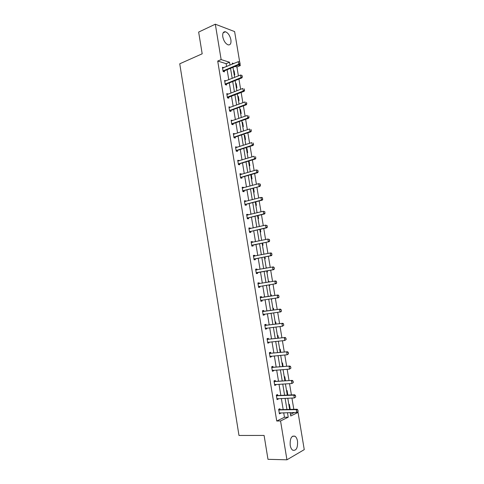 <?xml version="1.0" encoding="UTF-8"?>
<svg xmlns="http://www.w3.org/2000/svg" width="484" height="484" viewBox="0 0 484 484"><rect width="100%" height="100%" fill="white"/><g stroke="black" fill="none" stroke-linecap="round" stroke-linejoin="round"><path stroke-width="0.73" d="M290.194 445.25C289.892 438.407 291.495 435.406 295.016 436.235C296.25 437.137 297.085 438.782 297.521 441.172C297.854 447.996 296.238 451.003 292.669 450.18C291.447 449.273 290.624 447.633 290.194 445.25M222.785 36.844C222.38 33.221 223.275 31.527 225.459 31.75C228.109 32.858 229.924 35.538 230.898 39.785C231.316 43.427 230.408 45.121 228.188 44.879C225.562 43.772 223.765 41.092 222.785 36.844M290.473 414.377L294.332 412.513L298.059 412.416L304.254 449.636L286.939 459.8L267.979 459.322L264.101 435.443L238.981 435.461L179.746 63.797L202.179 53.803L198.652 32.077L215.319 24.2L234.619 31.587L239.689 62.012M239.979 63.779L240.288 65.618L238.443 65.037M238.406 75.903L236.93 67.01L240.288 65.618M293.806 409.319L291.931 398.042M291.41 394.926L289.535 383.637M289.027 380.581L287.151 369.286M286.655 366.285L284.774 354.984M284.283 352.031L282.408 340.724M281.924 337.826L280.048 326.512M279.57 323.669L277.695 312.349M277.229 309.554L275.348 298.235M274.894 295.488L273.006 284.162M272.559 281.458L270.683 270.175M270.229 267.446L268.372 256.242M267.912 253.471L266.061 242.345M265.595 239.544L263.762 228.496M263.29 225.665L261.469 214.696M260.991 211.829L259.182 200.939M258.698 198.041L256.901 187.223M256.417 184.295L254.632 173.55M254.142 170.592L252.37 159.926M251.868 156.937L250.113 146.343M249.611 143.318L247.862 132.804M247.354 129.748L245.618 119.306M245.104 116.22L243.385 105.857M242.865 102.741L241.153 92.444M240.633 89.298L238.933 79.08M277.701 395.488L277.544 394.551L276.322 395.071L277.072 399.621L278.294 399.088L278.209 398.592M273.055 367.253L272.903 366.34L271.669 366.775L272.413 371.295L273.642 370.847L273.545 370.254M268.438 339.205L268.287 338.31L267.047 338.667L267.785 343.156L269.025 342.793L268.91 342.097M262.503 311.012L263.828 311.327L263.707 310.462L262.455 310.74L263.187 315.199L264.439 314.915L264.306 314.122M257.893 283.007L259.152 282.795L257.893 282.989L258.625 287.423L259.884 287.218L259.739 286.365L258.565 287.06M259.152 282.795L259.297 283.666M253.38 255.546L254.626 255.304L253.362 255.419L254.088 259.829L255.352 259.696L255.213 258.837M254.626 255.304L254.753 256.072M248.897 228.267L250.131 227.982L248.855 228.024L249.575 232.405L250.851 232.35L250.706 231.479M250.131 227.982L250.246 228.654M244.438 201.162L245.666 200.842L244.384 200.806L245.098 205.156L246.38 205.18L246.235 204.296M245.666 200.842L245.757 201.404M240.01 174.222L241.226 173.871L239.937 173.762L240.645 178.082L241.939 178.179L241.776 177.18M241.226 173.871L241.304 174.337M235.611 147.457L236.815 147.069L235.514 146.888L236.222 151.183L237.523 151.353L237.354 150.324M236.815 147.069L236.876 147.432M231.237 120.861L232.435 120.437L231.128 120.183L231.83 124.448L233.137 124.69L232.961 123.644M244.444 90.145L244.226 88.85L244.444 90.145L243.24 91.046L227.861 96.945L228.811 97.175L244.172 91.288L243.24 91.046L242.811 88.457L227.444 94.398L228.079 93.969L226.76 93.642L227.462 97.889L228.775 98.204L228.599 97.121M222.791 68.075L223.753 67.669L222.428 67.276L223.118 71.487L224.443 71.874L224.292 70.942M226.609 66.556L226.137 63.664L217.715 61.063L276.739 421.013L284.459 417.281L283.709 412.749M283.194 409.621L281.355 398.465M280.847 395.386L279.002 384.223M278.506 381.198L276.66 370.03M276.17 367.06L274.331 355.885M273.847 352.963L272.002 341.783M271.53 338.915L269.685 327.728M269.219 324.909L267.374 313.717M266.92 310.952L265.075 299.753M264.627 297.037L262.776 285.832M262.334 283.164L260.495 272.002M260.047 269.298L258.22 258.214M257.772 255.479L255.957 244.468M255.498 241.697L253.695 230.771M253.235 227.97L251.444 217.116M250.978 214.279L249.199 203.504M248.728 200.636L246.961 189.934M246.483 187.036L244.729 176.406M244.245 173.478L242.502 162.92M242.018 159.962L240.288 149.483M239.798 146.495L238.08 136.083M237.577 133.064L235.877 122.73M235.375 119.675L233.681 109.42M233.173 106.335L231.491 96.147M230.977 93.031L229.307 82.915M228.793 79.775L227.135 69.726M224.83 81.239L225.913 80.798L224.594 80.441L225.284 84.67L226.609 85.015L226.427 83.926M229.059 107.623L230.251 107.182L228.938 106.891L229.64 111.145L230.953 111.423L230.777 110.358M233.421 134.141L234.625 133.729L233.318 133.511L234.02 137.795L235.327 138L235.157 136.966M234.625 133.729L234.673 134.05M237.807 160.821L239.017 160.446L237.723 160.301L238.43 164.614L239.725 164.748L239.562 163.731M239.017 160.446L239.09 160.863M242.224 187.671L243.446 187.332L242.157 187.266L242.865 191.597L244.154 191.658L244.009 190.775L242.865 191.579M243.446 187.332L243.531 187.852M246.665 214.69L247.899 214.388L246.616 214.394L247.336 218.762L248.613 218.744L248.467 217.867M247.899 214.388L247.996 215.005M251.136 241.885L252.376 241.619L251.105 241.704L251.825 246.096L253.096 245.999L252.957 245.134L251.795 245.878M252.376 241.619L252.497 242.339M255.637 269.255L256.889 269.025L255.625 269.183L256.351 273.605L257.615 273.436L257.47 272.577L256.296 273.291M256.889 269.025L257.022 269.848M261.566 297.466L261.427 296.607L260.174 296.843L260.9 301.29L262.159 301.042L262.019 300.207M266.139 325.248L265.994 324.365L264.748 324.679L265.486 329.156L266.726 328.83L266.605 328.085M270.744 353.205L270.592 352.304L269.352 352.697L270.096 357.204L271.33 356.799L271.228 356.151M275.372 381.35L275.221 380.424L273.992 380.896L274.737 385.433L275.965 384.943L275.874 384.399M278.748 409.24L280.012 409.664L279.879 408.726L278.657 409.282L279.407 413.85L280.629 413.276L280.551 412.828M286.939 459.8L280.551 420.953L288.228 417.208L287.478 412.658M276.739 421.013L280.551 420.953M217.715 61.063L221.14 59.593L215.319 24.2M290.176 412.592L290.739 415.986L298.059 412.416M233.76 63.567L232.272 63.095L232.441 64.118M232.967 67.306L234.643 77.416M235.17 80.58L236.857 90.762M237.372 93.896L239.072 104.145M239.586 107.248L241.298 117.576M241.806 120.649L243.531 131.049M244.033 134.086L245.769 144.559M246.265 147.572L248.014 158.117M248.51 161.099L250.27 171.723M250.754 174.67L252.527 185.366M253.011 188.282L254.796 199.057M255.274 201.937L257.071 212.791M257.542 215.64L259.357 226.566M259.823 229.386L261.644 240.391M262.104 243.18L263.943 254.257M264.397 257.01L266.248 268.166M266.696 270.889L268.559 282.124M269.007 284.816L270.871 296.093M271.324 298.828L273.194 310.099M273.654 312.888L275.523 324.153M275.989 326.99L277.858 338.249M278.336 341.141L280.2 352.394M280.69 355.335L282.553 366.588M283.049 369.576L284.913 380.823M285.415 383.866L287.278 395.107M287.792 398.205L289.65 409.44M230.009 65.134L229.531 62.236L221.14 59.593M286.958 409.512L285.106 398.314M284.592 395.222L282.741 384.018M282.239 380.981L280.387 369.764M279.891 366.781L278.034 355.565M277.55 352.63L275.692 341.408M275.221 338.528L273.363 327.299M272.891 324.468L271.034 313.233M270.574 310.456L268.717 299.215M268.269 296.486L266.406 285.239M265.964 282.559L264.113 271.355M263.659 268.638L261.82 257.512M261.366 254.766L259.539 243.718M259.079 240.935L257.264 229.967M256.798 227.153L255.001 216.257M254.53 213.414L252.739 202.59M252.267 199.717L250.488 188.972M250.004 186.062L248.244 175.396M247.754 172.455L246.005 161.862M245.515 158.891L243.773 148.37M243.277 145.369L241.552 134.921M241.05 131.89L239.332 121.514M238.824 118.453L237.124 108.156M236.609 105.058L234.922 94.834M234.401 91.706L232.725 81.554M232.205 78.402L230.535 68.317M236.93 67.01L235.079 66.435M288.851 404.618L289.384 404.37L290.122 408.823L289.589 409.071M286.552 390.745L287.091 390.521L287.823 394.956L287.49 395.095M284.265 376.915L284.798 376.709L285.475 380.787M281.978 363.133L282.517 362.946L283.116 366.545M279.704 349.394L280.242 349.224L280.762 352.346M277.435 335.696L277.979 335.545L278.415 338.195M275.172 322.048L275.717 321.908L276.08 324.086M272.916 308.435L273.466 308.314L273.75 310.026M270.671 294.871L271.221 294.768L271.427 296.014M271.881 298.749L271.391 299.215M268.983 281.258L268.432 281.349L268.983 281.258L269.11 282.033M269.558 284.725L269.697 285.584L269.146 285.675L269.697 285.584M266.194 267.864L266.793 268.069M267.247 270.792L267.464 272.105L266.914 272.177M264.942 256.907L265.238 258.668L264.681 258.728M262.649 243.065L263.018 245.273L262.461 245.315M260.362 229.265L260.803 231.921L260.247 231.945M258.081 215.513L258.595 218.611L258.039 218.623M255.812 201.804L256.399 205.343L255.836 205.337M253.543 188.137L254.203 192.118L253.64 192.088M250.772 174.663L251.323 174.712L252.019 178.929L251.456 178.886M248.576 161.517L249.145 161.577L249.841 165.782L249.272 165.722M246.404 148.406L246.973 148.485L247.669 152.678L247.1 152.605M244.238 135.338L244.813 135.435L245.503 139.61L244.934 139.519M242.085 122.307L242.653 122.422L243.343 126.584L242.774 126.481M239.931 109.323L240.506 109.451L241.195 113.601L240.621 113.48M237.783 96.377L238.364 96.516L239.048 100.66L238.473 100.521M235.647 83.466L236.222 83.623L236.906 87.749L236.331 87.598M233.512 70.597L234.093 70.773L234.776 74.887L234.196 74.718M226.137 63.664L229.531 62.236M284.459 417.281L288.228 417.208M233.578 70.985L234.093 70.773M235.708 83.829L236.222 83.623M237.844 96.715L238.364 96.516M239.985 109.638L240.506 109.451M242.133 122.603L242.653 122.422M244.287 135.611L244.813 135.435M246.447 148.655L246.973 148.485M248.613 161.741L249.145 161.577M250.791 174.863L251.323 174.712M266.2 267.894L266.751 267.797M258.619 287.423L259.884 287.218M260.894 301.229L262.159 301.042M271.385 299.185L271.935 299.106M263.169 315.084L264.439 314.915M265.456 328.981L266.726 328.83M267.749 342.92L269.025 342.793M270.048 356.908L271.33 356.799M272.353 370.938L273.642 370.847M274.67 385.016L275.965 384.943M276.993 399.143L278.294 399.088M287.254 394.98L287.823 394.956M279.322 413.312L280.629 413.276M289.553 408.835L290.122 408.823M239.973 63.313L239.762 62.031L239.973 63.313L238.775 64.215L239.713 64.511L224.473 70.833L223.523 71.608M222.561 68.081L238.346 61.643L238.775 64.215L223.027 70.93M239.762 62.031L238.346 61.643M239.713 64.511L240.131 63.368M242.206 76.708L241.994 75.419L242.206 76.708L241.002 77.609L241.939 77.882L226.639 83.98L225.659 84.767M224.721 81.239L240.572 75.032L241.002 77.609L225.193 84.101M241.994 75.419L240.572 75.032M241.939 77.882L242.363 76.756M228.811 97.175L227.795 97.968M227.861 96.945L227.365 97.308M244.172 91.288L244.601 90.187M246.689 103.624L246.477 102.33L246.689 103.624L245.485 104.526L246.41 104.744L230.989 110.406L229.936 111.211M229.071 107.684L245.049 101.93L245.485 104.526L229.543 110.564M246.41 104.744L246.846 103.661M248.945 117.152L248.728 115.845L248.945 117.152L247.735 118.048L248.661 118.241L233.173 123.68L232.084 124.497M231.255 120.964L247.3 115.446L247.735 118.048L231.727 123.856M248.661 118.241L249.097 117.182M251.202 130.716L250.984 129.41L251.202 130.716L249.992 131.618L250.912 131.781L235.363 136.996L234.232 137.831M233.445 134.292L249.556 129.004L249.992 131.618L233.923 137.19M250.912 131.781L251.359 130.747M253.471 144.329L253.253 143.016L253.471 144.329L252.255 145.224L253.174 145.363L237.565 150.355L236.386 151.202M235.641 147.662L251.819 142.605L252.255 145.224L236.119 150.566M253.174 145.363L253.622 144.347M255.746 157.984L255.528 156.665L255.746 157.984L254.53 158.879L255.443 158.988L239.768 163.755L238.533 164.621M237.85 161.069L254.088 156.253L254.53 158.879L238.328 163.985M255.443 158.988L255.897 158.002M258.026 171.681L257.809 170.362L258.026 171.681L256.81 172.576L257.724 172.661L241.982 177.198L240.687 178.088M240.518 174.555L256.369 169.938L256.81 172.576L240.542 177.447M240.869 177.211L241.776 177.301L240.844 177.229M257.809 170.362L256.369 169.938L257.96 170.374M257.724 172.661L258.178 171.693M243.27 190.642L260.005 186.376L242.762 190.956M243.996 190.781L243.065 190.738L244.202 190.684M260.096 184.101L260.471 185.433L260.247 184.108L258.656 183.678L260.247 184.108M242.278 188.022L258.656 183.678L259.097 186.322L260.319 185.42M242.272 187.967L242.865 188.034M260.005 186.376L260.471 185.433M262.612 199.208L262.395 197.883L262.612 199.208L261.39 200.11L262.298 200.134L246.429 204.212L245.085 205.089M244.505 201.556L260.949 197.454L261.39 200.11L244.989 204.502M262.395 197.883L260.949 197.454L261.856 197.484L262.546 197.889M244.493 201.465L245.2 201.55M262.298 200.134L262.764 199.214M264.917 213.045L264.694 211.714L264.917 213.045L263.689 213.94L264.597 213.94L248.661 217.782L247.312 218.647M246.737 215.138L263.248 211.278L263.689 213.94L247.221 218.096M264.694 211.714L263.248 211.278L264.845 211.714M246.719 215.005L247.542 215.12M264.597 213.94L265.069 213.045M267.228 226.923L267.005 225.586L267.228 226.923L266 227.819L266.902 227.789L250.9 231.4L249.55 232.241M248.976 228.769L265.559 225.145L266 227.819L249.466 231.727M267.005 225.586L265.559 225.145L267.156 225.58M248.951 228.593L249.889 228.732M266.902 227.789L267.38 226.917M252.237 245.122L269.219 241.685L251.716 245.406M253.15 245.061L252.025 245.213M269.328 239.501L269.552 240.844L269.473 239.495L267.87 239.06L269.473 239.495M251.226 242.436L267.87 239.06L268.317 241.74L269.552 240.844M251.19 242.218L252.249 242.393M269.219 241.685L269.697 240.832M271.875 254.814L271.651 253.465L271.875 254.814L270.641 255.709L271.536 255.625L255.407 258.758L254.039 259.563M253.483 256.151L270.193 253.023L270.641 255.709L253.973 259.134M271.651 253.465L270.193 253.023L271.088 252.938L271.802 253.453M253.441 255.891L254.614 256.103M271.536 255.625L272.026 254.796M256.756 272.631L273.865 269.606L256.236 272.897M257.669 272.51L256.544 272.71M273.986 267.477L274.361 268.808L274.132 267.458L272.528 267.023L273.418 266.914L274.132 267.458M255.74 269.909L272.528 267.023L272.976 269.727L274.21 268.826M255.691 269.606L256.986 269.854M273.865 269.606L274.361 268.808M276.703 282.862L276.328 281.531L276.703 282.862L276.201 283.636L258.504 286.709M259.908 286.304L258.819 286.522M258.014 283.709L275.753 280.938L276.473 281.507M257.954 283.364L259.273 283.636L258.365 283.781M276.552 282.886L275.317 283.781L274.864 281.077L276.328 281.531M279.05 296.964L278.675 295.633L279.05 296.964L278.548 297.714L261.312 300.31L261.989 300.213L260.834 300.873M261.1 300.382L260.785 300.564M260.289 297.551L278.094 295.004L278.826 295.603M260.223 297.164L261.777 297.466L278.094 295.004M278.905 296.994L277.665 297.89L277.211 295.173L278.675 295.633M264.179 314.14L263.114 314.733M281.41 311.109L281.18 309.748L281.41 311.109L280.901 311.835L263.066 314.467M262.57 311.442L280.448 309.119L281.18 309.748M262.933 311.527L280.448 309.119M281.258 311.145L280.018 312.041L279.564 309.318L281.035 309.784M266.369 328.116L265.401 328.636M283.769 325.302L283.545 323.935L283.769 325.302L282.384 326.24L265.359 328.412M264.863 325.381L282.807 323.276L283.545 323.935M264.784 324.909L266.351 325.254L282.807 323.276M283.624 325.345L282.384 326.24L281.924 323.506L283.4 323.977M268.566 342.134L267.694 342.587M286.147 339.544L285.917 338.177L286.147 339.544L284.749 340.488L267.664 342.4M267.162 339.357L285.173 337.487L285.917 338.177M267.077 338.842L268.644 339.217L285.173 337.487M286.002 339.586L284.749 340.488L284.296 337.741L285.772 338.219M270.768 356.188L269.993 356.581M288.524 353.834L288.295 352.455L288.524 353.834L287.133 354.778L269.969 356.436M269.467 353.387L287.544 351.741L288.295 352.455M269.376 352.824L270.949 353.223L287.544 351.741M288.379 353.883L287.133 354.778L286.673 352.025L288.149 352.503M272.976 370.29L272.304 370.623M290.914 368.167L290.684 366.787L290.914 368.167L289.517 369.123L272.286 370.52M271.784 367.459L289.928 366.037L290.684 366.787M271.681 366.854L273.266 367.271L289.928 366.037M290.769 368.221L289.517 369.123L289.057 366.358L290.539 366.842M275.19 384.435L274.616 384.707M293.31 382.554L293.08 381.168L293.31 382.554L291.912 383.51L274.609 384.647M274.101 381.574L292.318 380.388L293.08 381.168M273.998 380.926L275.584 381.374L292.318 380.388M293.165 382.608L291.912 383.51L291.453 380.739L292.935 381.223M277.399 398.628L276.939 398.834M295.712 396.983L295.482 395.591L295.712 396.983L294.314 397.945L276.939 398.816M276.431 395.737L293.855 395.162L294.714 394.781L295.482 395.591M276.352 395.053L277.913 395.513L294.714 394.781M295.573 397.043L294.314 397.945L293.855 395.162L295.337 395.658M298.126 411.461L297.896 410.069L298.126 411.461L296.722 412.429L279.274 413.04M278.766 409.948L296.262 409.639L297.115 409.228L297.896 410.069M279.135 410.069L280.012 409.664L297.115 409.228M297.981 411.527L296.722 412.429L296.262 409.639L297.751 410.136M223.324 70.676L224.273 70.96M223.523 70.555L224.473 70.833M225.49 83.853L226.439 84.107M225.689 83.726L226.639 83.98M227.661 97.066L228.605 97.29M229.839 110.322L230.783 110.521M230.045 110.201L230.989 110.406M232.03 123.62L232.967 123.795M232.229 123.505L233.173 123.68M234.22 136.96L235.157 137.105M234.425 136.845L235.363 136.996M236.422 150.336L237.36 150.463M236.628 150.234L237.565 150.355M238.63 163.761L239.562 163.858M238.836 163.659L239.768 163.755M241.05 177.126L241.982 177.198M245.297 204.29L246.217 204.308M245.503 204.194L246.429 204.212M247.53 217.891L248.449 217.879M247.741 217.794L248.661 217.782M249.774 231.527L250.694 231.491M249.986 231.437L250.9 231.4M254.281 258.94L255.195 258.843M254.493 258.855L255.407 258.758M253.834 256.211L254.251 256.169M256.096 269.975L256.871 269.878M260.87 297.642L261.777 297.466M260.646 297.63L261.548 297.46M263.387 314.291L263.828 314.189M263.157 311.539L264.058 311.339M265.45 325.484L266.351 325.254M265.22 325.472L266.121 325.242M267.755 339.472L268.644 339.217M267.525 339.453L268.414 339.199M270.06 353.508L270.949 353.223M269.83 353.489L270.719 353.199M272.377 367.592L273.266 367.271M272.147 367.562L273.03 367.247M274.7 381.719L275.584 381.374M274.47 381.688L275.354 381.344M277.036 395.888L277.913 395.513M276.8 395.858L277.677 395.482M279.371 410.105L280.248 409.706M295.016 436.235L292.469 436.235M225.459 31.75L223.154 32.809M225.671 83.738L226.621 83.992M227.819 96.963L228.769 97.193M229.979 110.231L230.922 110.437M232.138 123.541L233.082 123.722M234.31 136.899L235.248 137.045M236.488 150.294L237.426 150.415M238.672 163.731L239.61 163.828"/></g></svg>
